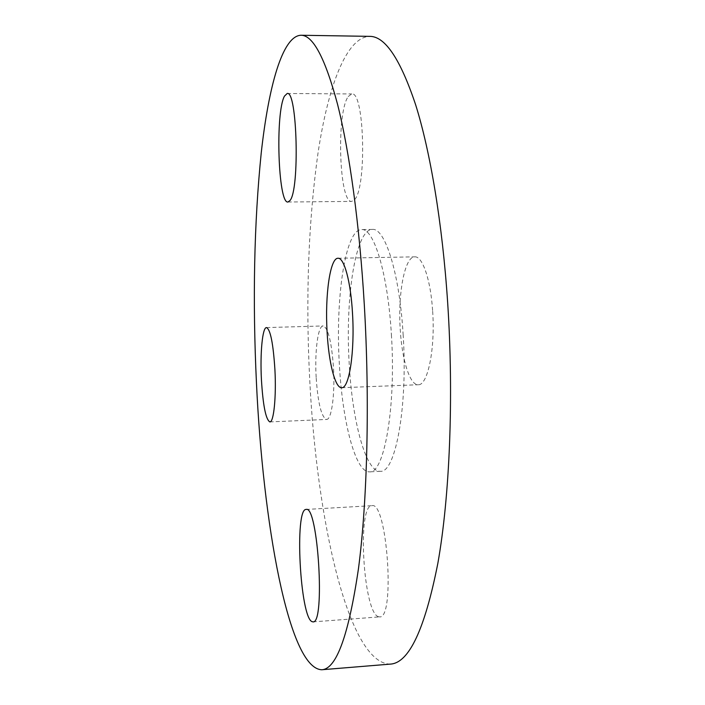 <?xml version="1.0" encoding="UTF-8"?>
<svg xmlns="http://www.w3.org/2000/svg" width="705" height="705" viewBox="0 0 705 705"><rect width="100%" height="100%" fill="white"/><g stroke="black" fill="none" stroke-linecap="round" stroke-linejoin="round"><path stroke-width="0.53" stroke-dasharray="3.52 2.64" d="M403.119 334.32C407.975 406.626 395.426 473.346 380.348 471.284C365.728 472.332 352.236 420.991 349.222 363.903C345.106 298.338 355.39 229.257 372.381 229.425C385.009 227.706 399.55 273.143 403.119 334.32M391.398 334.681C396.175 407.129 384.119 473.945 369.552 471.848C355.426 472.87 342.33 421.423 339.361 364.247C335.307 298.576 345.15 229.398 361.568 229.574C373.773 227.865 387.873 273.381 391.398 334.681M348.226 96.541L351.716 93.95C364.591 90.513 366.9 189.46 354.254 199.947L351.663 201.401C339.175 203.534 336.206 112.862 348.226 96.541M432.65 311.24C435.337 349.107 427.679 385.679 418.25 384.745C409.896 385.397 401.973 359.876 400.246 329.649C397.787 293.729 404.705 256.444 414.778 256.84C422.515 256.038 430.764 279.964 432.65 311.24M378.523 616.734C363.19 613.059 356.968 504.436 371.984 505.679L372.055 505.679C387.089 501.167 395.408 619.034 379.651 616.884L378.523 616.734M316.157 377.431C314.624 351.46 317.955 325.622 323.154 325.948C328.125 327.737 331.57 341.617 333.483 367.587C335.113 394.553 331.509 420.057 326.53 419.449C321.374 417.149 317.92 403.145 316.157 377.431M390.358 664.11C347.953 663.863 316.668 518.457 309.786 381.052C305.529 298.629 308.288 222.56 318.043 152.862C328.045 86.997 346.12 37.136 369.667 36.36M380.348 471.284L369.552 471.848M287.191 93.492L351.716 93.95M341.687 387.697L418.25 384.745M306.155 509.451L371.984 505.679M266.516 327.578L323.154 325.948M269.848 421.907L326.53 419.449M313.011 621.863L379.651 616.884M338.003 258.259L414.778 256.84M287.948 202.018L351.663 201.401M372.381 229.425L361.568 229.574"/><path stroke-width="1.06" d="M284.476 96.118L287.191 93.492C297.272 89.993 299.819 189.989 289.966 200.555L287.948 202.018C278.158 204.142 275.161 112.624 284.476 96.118M352.509 313.417C354.915 351.769 349.134 388.737 341.687 387.697C335.113 388.288 328.68 362.405 327.094 331.835C324.89 295.501 330.063 257.818 338.003 258.259C344.102 257.475 350.79 281.736 352.509 313.417M312.121 621.687C300.039 617.712 294.355 507.997 306.155 509.451L306.217 509.442C317.999 505.062 325.419 624.295 313.011 621.863L312.121 621.687M261.414 379.449C260.022 353.249 262.436 327.226 266.516 327.578C270.42 329.42 273.223 343.45 274.915 369.658C276.395 396.88 273.751 422.568 269.848 421.907C265.794 419.537 262.983 405.384 261.414 379.449M300.868 35.25L369.667 36.36C385.036 36.175 400.378 59.053 415.703 104.983C430.332 151.672 442.387 223.247 447.666 302.709C453.905 397.461 449.711 496.69 437.858 563.286C424.78 629.486 408.944 663.088 390.358 664.11L321.78 669.75C288.415 668.648 262.868 521.541 256.461 383.044C252.513 299.951 254.1 223.265 261.229 152.976C268.57 86.556 282.361 36.131 300.868 35.25C312.941 34.994 325.199 58.092 337.616 104.56C349.495 151.795 359.55 224.331 364.309 304.86C369.931 400.881 367.34 501.387 358.475 568.591C348.631 635.364 336.4 669.089 321.78 669.75"/></g></svg>
